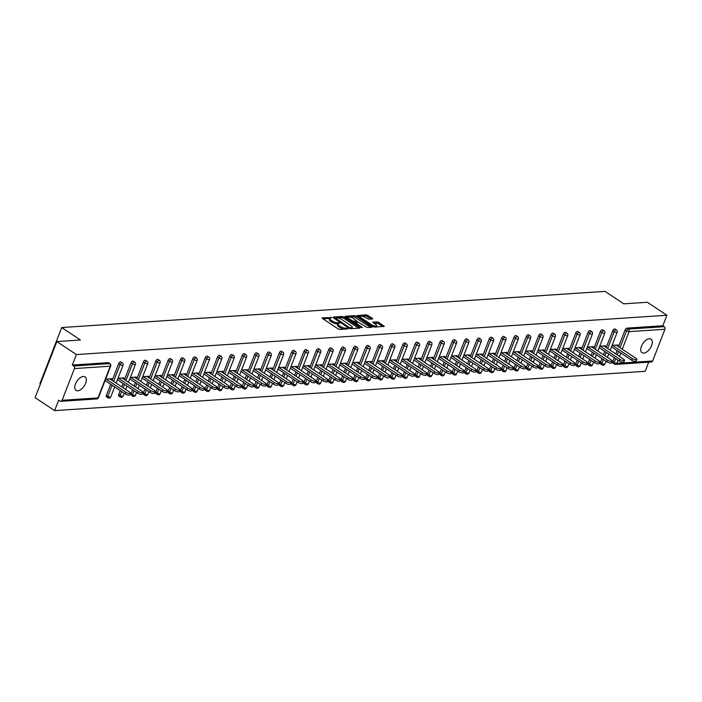 <?xml version="1.0" encoding="UTF-8"?>
<svg xmlns="http://www.w3.org/2000/svg" width="702" height="702" viewBox="0 0 702 702"><rect width="100%" height="100%" fill="white"/><g stroke="black" fill="none" stroke-linecap="round" stroke-linejoin="round"><path stroke-width="1.05" d="M331.695 317.611L322.279 317.787L322.376 318.427L338.136 328.905L339.794 329.44L348.052 328.887L345.753 328.141A3.984 1.281 21.2 0 1 340.47 326.448L339.154 325.57A3.984 1.281 21.2 0 1 337.925 323.964A3.984 1.281 21.2 0 1 338.838 323.543L339.838 323.025L337.609 322.727A3.984 1.281 21.2 0 1 332.318 321.025L331.011 320.156A3.984 1.281 21.2 0 1 329.773 318.55A3.984 1.281 21.2 0 1 330.695 318.129L331.695 317.611M649.306 338.768A8.126 4.361 123.6 0 0 642.084 344.884A8.126 4.361 123.6 0 0 642.023 352.711A8.126 4.361 123.6 0 0 643.734 353.115A8.126 4.361 123.6 0 0 650.956 346.999A8.126 4.361 123.6 0 0 651.017 339.18A8.126 4.361 123.6 0 0 649.306 338.768M83.336 376.447A8.126 4.361 123.6 0 0 76.114 382.564A8.126 4.361 123.6 0 0 76.053 390.391A8.126 4.361 123.6 0 0 77.764 390.795A8.126 4.361 123.6 0 0 84.986 384.678A8.126 4.361 123.6 0 0 85.047 376.851A8.126 4.361 123.6 0 0 83.336 376.447M372.639 318.954L372.534 318.322L366.462 314.847L357.002 315.593L373.148 326.579L374.807 327.106L384.266 326.36L378.536 322.306L376.886 321.779L372.674 322.174L375.702 324.438A3.334 1.071 21.2 0 1 376.737 325.781A3.334 1.071 21.2 0 1 374.728 326.018A3.334 1.071 21.2 0 1 371.551 324.71L361.17 317.813A3.334 1.071 21.2 0 1 360.144 316.47A3.334 1.071 21.2 0 1 362.144 316.225A3.334 1.071 21.2 0 1 365.33 317.532L368.708 319.217L372.639 318.954M62.127 400.307L97.99 397.92L110.302 366.181L74.43 368.576L62.127 400.307A1.904 1.483 -93.8 0 1 60.135 401.096L58.705 400.149L54.642 410.626L35.1 397.639L56.844 341.576L80.44 340.005L61.706 327.544L605.027 291.374L623.762 303.834L647.358 302.264L666.9 315.251L76.386 354.571L72.315 365.049L73.745 365.996L109.609 363.61L108.187 362.662L72.315 365.049M56.844 341.576L76.386 354.571M343.945 316.988L342.286 316.453L333.117 317.067L333.222 317.699L348.982 328.185L350.631 328.712L359.801 328.106L359.705 327.474L343.945 316.988L343.506 318.111L341.856 317.576L337.653 317.857M345.208 316.26L354.378 315.654L356.028 316.181L372.174 327.167L367.962 327.562L366.312 327.027L358.266 322.244L355.379 322.551L362.416 327.483L361.328 327.553L345.305 316.9L345.208 316.26L345.042 316.681M61.706 327.544L39.961 383.608L40.426 383.915M74.43 368.576A1.904 1.483 -93.8 0 0 73.745 365.996M666.9 315.251L662.837 325.737L664.259 326.684A1.904 1.483 86.2 0 1 664.943 329.256L652.641 360.986A1.904 1.483 86.2 0 1 651.43 362.004L615.557 364.391A1.904 1.483 86.2 0 1 614.776 364.171A1.904 1.018 -56.4 0 1 614.382 364.075A1.904 1.018 -56.4 0 1 614.241 362.565L615.751 358.687M648.701 362.179L645.156 371.314L54.642 410.626M111.206 379.835L111.644 378.711L105.642 379.106M613.355 363.224A1.904 1.018 -56.4 0 1 612.951 363.127A1.904 1.018 -56.4 0 1 612.82 361.618L614.32 357.739M615.794 353.94L617.111 350.552M618.585 346.753L625.122 329.887A1.904 1.018 -56.4 0 1 626.965 328.124L628.395 329.071L664.259 326.684M662.837 325.737L626.965 328.124M108.187 362.662A1.904 1.018 -56.4 0 1 108.591 362.758L110.012 363.706A1.904 1.018 -56.4 0 0 109.609 363.61A1.904 1.483 -93.8 0 1 110.302 366.181A1.904 0.614 21.2 0 0 110.732 365.979A1.904 1.904 0 0 0 110.012 363.706M612.776 330.712A1.904 1.018 -56.4 0 1 614.61 328.948A1.904 1.018 -56.4 0 1 615.013 329.045L616.444 329.993A1.904 1.018 -56.4 0 0 616.04 329.896A1.904 1.018 123.6 0 0 614.197 331.66L612.776 330.712L606.23 347.578M601 364.04A1.904 1.018 -56.4 0 1 600.596 363.943A1.904 1.018 -56.4 0 1 600.464 362.443L601.974 358.564M603.448 354.756L604.755 351.377M600.421 331.528A1.904 1.018 -56.4 0 1 602.263 329.773A1.904 1.018 -56.4 0 1 602.667 329.87L604.089 330.817A1.904 1.018 -56.4 0 0 603.685 330.721A1.904 1.018 123.6 0 0 601.851 332.485L600.421 331.528L593.883 348.394M588.653 364.864A1.904 1.018 -56.4 0 1 588.25 364.768A1.904 1.018 -56.4 0 1 588.118 363.259L589.619 359.38M591.093 355.581L592.409 352.202M588.074 332.353A1.904 1.018 -56.4 0 1 589.908 330.589A1.904 1.018 -56.4 0 1 590.312 330.686L591.742 331.642A1.904 1.018 -56.4 0 0 591.338 331.546A1.904 1.018 123.6 0 0 589.496 333.301L588.074 332.353L581.528 349.219M576.298 365.689A1.904 1.018 -56.4 0 1 575.894 365.593A1.904 1.018 -56.4 0 1 575.763 364.084L577.263 360.205M578.738 356.405L580.054 353.018M575.719 333.178A1.904 1.018 -56.4 0 1 577.562 331.414A1.904 1.018 -56.4 0 1 577.957 331.511L579.387 332.458A1.904 1.018 -56.4 0 0 578.983 332.362A1.904 1.018 123.6 0 0 577.149 334.126L575.719 333.178L569.173 350.044M563.943 366.514A1.904 1.018 -56.4 0 1 563.539 366.418A1.904 1.018 -56.4 0 1 563.408 364.908L564.917 361.03M566.391 357.23L567.699 353.843M563.364 333.994A1.904 1.018 -56.4 0 1 565.207 332.239A1.904 1.018 -56.4 0 1 565.61 332.336L567.032 333.283A1.904 1.018 -56.4 0 0 566.637 333.187A1.904 1.018 123.6 0 0 564.794 334.951L563.364 333.994L556.826 350.868M551.596 367.33A1.904 1.018 -56.4 0 1 551.193 367.234A1.904 1.018 -56.4 0 1 551.061 365.733L552.562 361.846M554.036 358.046L555.352 354.668M551.017 334.819A1.904 1.018 -56.4 0 1 552.851 333.064A1.904 1.018 -56.4 0 1 553.255 333.152L554.685 334.108A1.904 1.018 -56.4 0 0 554.282 334.012A1.904 1.018 123.6 0 0 552.439 335.767L551.017 334.819L544.471 351.684M539.241 368.155A1.904 1.018 -56.4 0 1 538.838 368.059A1.904 1.018 -56.4 0 1 538.706 366.549L540.215 362.671M541.69 358.871L542.997 355.484M538.662 335.644A1.904 1.018 -56.4 0 1 540.505 333.88A1.904 1.018 -56.4 0 1 540.909 333.976L542.33 334.924A1.904 1.018 -56.4 0 0 541.926 334.828A1.904 1.018 123.6 0 0 540.092 336.591L538.662 335.644L532.116 352.509M526.886 368.98A1.904 1.018 -56.4 0 1 526.491 368.883A1.904 1.018 -56.4 0 1 526.351 367.374L527.86 363.496M529.334 359.696L530.642 356.309M526.307 336.469A1.904 1.018 -56.4 0 1 528.15 334.705A1.904 1.018 -56.4 0 1 528.553 334.801L529.984 335.749A1.904 1.018 -56.4 0 0 529.58 335.653A1.904 1.018 123.6 0 0 527.737 337.416L526.307 336.469L519.77 353.334M514.54 369.796A1.904 1.018 -56.4 0 1 514.136 369.7A1.904 1.018 -56.4 0 1 514.004 368.199L515.505 364.32M516.979 360.512L518.295 357.134M513.961 337.285A1.904 1.018 -56.4 0 1 515.794 335.53A1.904 1.018 -56.4 0 1 516.198 335.626L517.628 336.574A1.904 1.018 -56.4 0 0 517.225 336.477A1.904 1.018 123.6 0 0 515.382 338.241L513.961 337.285L507.414 354.15M502.184 370.621A1.904 1.018 -56.4 0 1 501.781 370.524A1.904 1.018 -56.4 0 1 501.649 369.015L503.158 365.137M504.633 361.337L505.94 357.959M501.605 338.11A1.904 1.018 -56.4 0 1 503.448 336.346A1.904 1.018 -56.4 0 1 503.852 336.442L505.273 337.399A1.904 1.018 -56.4 0 0 504.87 337.302A1.904 1.018 123.6 0 0 503.036 339.057L501.605 338.11L495.068 354.975M489.838 371.446A1.904 1.018 -56.4 0 1 489.434 371.349A1.904 1.018 -56.4 0 1 489.303 369.84L490.803 365.961M492.277 362.162L493.594 358.775M489.259 338.934A1.904 1.018 -56.4 0 1 491.093 337.171A1.904 1.018 -56.4 0 1 491.497 337.267L492.927 338.215A1.904 1.018 -56.4 0 0 492.523 338.118A1.904 1.018 123.6 0 0 490.68 339.882L489.259 338.934L482.713 355.8M477.483 372.262A1.904 1.018 -56.4 0 1 477.079 372.174A1.904 1.018 -56.4 0 1 476.948 370.665L478.448 366.786M479.922 362.987L481.239 359.599M476.904 339.75A1.904 1.018 -56.4 0 1 478.746 337.995A1.904 1.018 -56.4 0 1 479.141 338.092L480.572 339.04A1.904 1.018 -56.4 0 0 480.168 338.943A1.904 1.018 123.6 0 0 478.334 340.707L476.904 339.75L470.358 356.625M465.128 373.087A1.904 1.018 -56.4 0 1 464.724 372.99A1.904 1.018 -56.4 0 1 464.592 371.49L466.102 367.602M467.576 363.803L468.883 360.424M464.548 340.575A1.904 1.018 -56.4 0 1 466.391 338.82A1.904 1.018 -56.4 0 1 466.795 338.908L468.216 339.865A1.904 1.018 -56.4 0 0 467.822 339.768A1.904 1.018 123.6 0 0 465.979 341.523L464.548 340.575L458.011 357.441M452.781 373.912A1.904 1.018 -56.4 0 1 452.378 373.815A1.904 1.018 -56.4 0 1 452.246 372.306L453.746 368.427M455.221 364.628L456.537 361.24M452.202 341.4A1.904 1.018 -56.4 0 1 454.036 339.636A1.904 1.018 -56.4 0 1 454.44 339.733L455.87 340.681A1.904 1.018 -56.4 0 0 455.466 340.584A1.904 1.018 123.6 0 0 453.624 342.348L452.202 341.4L445.656 358.266M440.426 374.736A1.904 1.018 -56.4 0 1 440.022 374.64A1.904 1.018 -56.4 0 1 439.891 373.131L441.4 369.252M442.874 365.452L444.182 362.065M439.847 342.225A1.904 1.018 -56.4 0 1 441.69 340.461A1.904 1.018 -56.4 0 1 442.093 340.558L443.515 341.505A1.904 1.018 -56.4 0 0 443.111 341.409A1.904 1.018 123.6 0 0 441.277 343.173L439.847 342.225L433.301 359.091M428.071 375.552A1.904 1.018 -56.4 0 1 427.676 375.456A1.904 1.018 -56.4 0 1 427.536 373.955L429.045 370.068M430.519 366.268L431.827 362.89M427.492 343.041A1.904 1.018 -56.4 0 1 429.334 341.286A1.904 1.018 -56.4 0 1 429.738 341.383L431.168 342.33A1.904 1.018 -56.4 0 0 430.765 342.234A1.904 1.018 123.6 0 0 428.922 343.998L427.492 343.041L420.954 359.907M415.724 376.377A1.904 1.018 -56.4 0 1 415.321 376.281A1.904 1.018 -56.4 0 1 415.189 374.771L416.69 370.893M418.164 367.093L419.48 363.715M415.145 343.866A1.904 1.018 -56.4 0 1 416.979 342.102A1.904 1.018 -56.4 0 1 417.383 342.199L418.813 343.146A1.904 1.018 -56.4 0 0 418.41 343.059A1.904 1.018 123.6 0 0 416.567 344.814L415.145 343.866L408.599 360.731M403.369 377.202A1.904 1.018 -56.4 0 1 402.966 377.106A1.904 1.018 -56.4 0 1 402.834 375.596L404.343 371.718M405.817 367.918L407.125 364.531M402.79 344.691A1.904 1.018 -56.4 0 1 404.633 342.927A1.904 1.018 -56.4 0 1 405.036 343.024L406.458 343.971A1.904 1.018 -56.4 0 0 406.054 343.875A1.904 1.018 123.6 0 0 404.22 345.638L402.79 344.691L396.253 361.556M391.023 378.018A1.904 1.018 -56.4 0 1 390.619 377.93A1.904 1.018 -56.4 0 1 390.487 376.421L391.988 372.543M393.462 368.743L394.778 365.356M390.435 345.507A1.904 1.018 -56.4 0 1 392.278 343.752A1.904 1.018 -56.4 0 1 392.681 343.848L394.112 344.796A1.904 1.018 -56.4 0 0 393.708 344.7A1.904 1.018 123.6 0 0 391.865 346.463L390.435 345.507L383.897 362.381M378.668 378.843A1.904 1.018 -56.4 0 1 378.264 378.747A1.904 1.018 -56.4 0 1 378.132 377.246L379.633 373.359M381.107 369.559L382.423 366.181M378.088 346.332A1.904 1.018 -56.4 0 1 379.931 344.568A1.904 1.018 -56.4 0 1 380.326 344.664L381.756 345.621A1.904 1.018 -56.4 0 0 381.353 345.524A1.904 1.018 123.6 0 0 379.519 347.279L378.088 346.332L371.542 363.197M366.312 379.668A1.904 1.018 -56.4 0 1 365.909 379.571A1.904 1.018 -56.4 0 1 365.777 378.062L367.286 374.184M368.761 370.384L370.068 366.997M365.733 347.157A1.904 1.018 -56.4 0 1 367.576 345.393A1.904 1.018 -56.4 0 1 367.98 345.489L369.401 346.437A1.904 1.018 -56.4 0 0 369.006 346.34A1.904 1.018 123.6 0 0 367.164 348.104L365.733 347.157L359.196 364.022M353.966 380.493A1.904 1.018 -56.4 0 1 353.562 380.396A1.904 1.018 -56.4 0 1 353.431 378.887L354.931 375.008M356.405 371.209L357.722 367.822M353.387 347.981A1.904 1.018 -56.4 0 1 355.221 346.218A1.904 1.018 -56.4 0 1 355.624 346.314L357.055 347.262A1.904 1.018 -56.4 0 0 356.651 347.165A1.904 1.018 123.6 0 0 354.808 348.929L353.387 347.981L346.841 364.847M341.611 381.309A1.904 1.018 -56.4 0 1 341.207 381.212A1.904 1.018 -56.4 0 1 341.075 379.712L342.585 375.824M344.059 372.025L345.366 368.647M341.032 348.797A1.904 1.018 -56.4 0 1 342.874 347.042A1.904 1.018 -56.4 0 1 343.278 347.139L344.7 348.087A1.904 1.018 -56.4 0 0 344.296 347.99A1.904 1.018 123.6 0 0 342.462 349.745L341.032 348.797L334.485 365.663M329.256 382.134A1.904 1.018 -56.4 0 1 328.861 382.037A1.904 1.018 -56.4 0 1 328.72 380.528L330.23 376.649M331.704 372.85L333.011 369.471M328.676 349.622A1.904 1.018 -56.4 0 1 330.519 347.859A1.904 1.018 -56.4 0 1 330.923 347.955L332.353 348.903A1.904 1.018 -56.4 0 0 331.949 348.815A1.904 1.018 123.6 0 0 330.107 350.57L328.676 349.622L322.139 366.488M316.909 382.959A1.904 1.018 -56.4 0 1 316.505 382.862A1.904 1.018 -56.4 0 1 316.374 381.353L317.874 377.474M319.349 373.675L320.665 370.287M316.33 350.447A1.904 1.018 -56.4 0 1 318.164 348.683A1.904 1.018 -56.4 0 1 318.568 348.78L319.998 349.728A1.904 1.018 -56.4 0 0 319.594 349.631A1.904 1.018 123.6 0 0 317.752 351.395L316.33 350.447L309.784 367.313M304.554 383.775A1.904 1.018 -56.4 0 1 304.15 383.687A1.904 1.018 -56.4 0 1 304.019 382.178L305.528 378.299M307.002 374.499L308.31 371.112M303.975 351.263A1.904 1.018 -56.4 0 1 305.818 349.508A1.904 1.018 -56.4 0 1 306.221 349.605L307.643 350.552A1.904 1.018 -56.4 0 0 307.239 350.456A1.904 1.018 123.6 0 0 305.405 352.22L303.975 351.263L297.437 368.138M292.207 384.599A1.904 1.018 -56.4 0 1 291.804 384.503A1.904 1.018 -56.4 0 1 291.672 383.002L293.173 379.115M294.647 375.316L295.963 371.937M291.62 352.088A1.904 1.018 -56.4 0 1 293.462 350.324A1.904 1.018 -56.4 0 1 293.866 350.421L295.296 351.377A1.904 1.018 -56.4 0 0 294.893 351.281A1.904 1.018 123.6 0 0 293.05 353.036L291.62 352.088L285.082 368.954M279.852 385.424A1.904 1.018 -56.4 0 1 279.449 385.328A1.904 1.018 -56.4 0 1 279.317 383.818L280.818 379.94M282.292 376.14L283.608 372.753M279.273 352.913A1.904 1.018 -56.4 0 1 281.116 351.149A1.904 1.018 -56.4 0 1 281.511 351.246L282.941 352.193A1.904 1.018 -56.4 0 0 282.537 352.097A1.904 1.018 123.6 0 0 280.703 353.861L279.273 352.913L272.727 369.778M267.497 386.249A1.904 1.018 -56.4 0 1 267.093 386.153A1.904 1.018 -56.4 0 1 266.962 384.643L268.471 380.765M269.945 376.965L271.253 373.578M266.918 353.738A1.904 1.018 -56.4 0 1 268.761 351.974A1.904 1.018 -56.4 0 1 269.164 352.071L270.586 353.018A1.904 1.018 -56.4 0 0 270.191 352.922A1.904 1.018 123.6 0 0 268.348 354.685L266.918 353.738L260.381 370.603M255.151 387.065A1.904 1.018 -56.4 0 1 254.747 386.969A1.904 1.018 -56.4 0 1 254.615 385.468L256.116 381.581M257.59 377.781L258.906 374.403M254.572 354.554A1.904 1.018 -56.4 0 1 256.405 352.799A1.904 1.018 -56.4 0 1 256.809 352.895L258.239 353.843A1.904 1.018 -56.4 0 0 257.836 353.747A1.904 1.018 123.6 0 0 255.993 355.502L254.572 354.554L248.025 371.419M242.795 387.89A1.904 1.018 -56.4 0 1 242.392 387.794A1.904 1.018 -56.4 0 1 242.26 386.284L243.769 382.406M245.244 378.606L246.551 375.219M242.216 355.379A1.904 1.018 -56.4 0 1 244.059 353.615A1.904 1.018 -56.4 0 1 244.463 353.711L245.884 354.659A1.904 1.018 -56.4 0 0 245.481 354.571A1.904 1.018 123.6 0 0 243.647 356.326L242.216 355.379L235.67 372.244M230.44 388.715A1.904 1.018 -56.4 0 1 230.045 388.618A1.904 1.018 -56.4 0 1 229.905 387.109L231.414 383.231M232.888 379.431L234.196 376.044M229.861 356.204A1.904 1.018 -56.4 0 1 231.704 354.44A1.904 1.018 -56.4 0 1 232.108 354.536L233.538 355.484A1.904 1.018 -56.4 0 0 233.134 355.387A1.904 1.018 123.6 0 0 231.291 357.151L229.861 356.204L223.324 373.069M218.094 389.531A1.904 1.018 -56.4 0 1 217.69 389.435A1.904 1.018 -56.4 0 1 217.559 387.934L219.059 384.055M220.533 380.256L221.85 376.869M217.515 357.02A1.904 1.018 -56.4 0 1 219.349 355.265A1.904 1.018 -56.4 0 1 219.752 355.361L221.183 356.309A1.904 1.018 -56.4 0 0 220.779 356.212A1.904 1.018 123.6 0 0 218.936 357.976L217.515 357.02L210.969 373.894M205.739 390.356A1.904 1.018 -56.4 0 1 205.335 390.259A1.904 1.018 -56.4 0 1 205.203 388.759L206.713 384.871M208.187 381.072L209.494 377.694M205.16 357.844A1.904 1.018 -56.4 0 1 207.002 356.081A1.904 1.018 -56.4 0 1 207.406 356.177L208.827 357.134A1.904 1.018 -56.4 0 0 208.424 357.037A1.904 1.018 123.6 0 0 206.59 358.792L205.16 357.844L198.622 374.71M193.392 391.181A1.904 1.018 -56.4 0 1 192.989 391.084A1.904 1.018 -56.4 0 1 192.857 389.575L194.357 385.696M195.832 381.897L197.148 378.51M192.804 358.669A1.904 1.018 -56.4 0 1 194.647 356.906A1.904 1.018 -56.4 0 1 195.051 357.002L196.481 357.95A1.904 1.018 -56.4 0 0 196.077 357.853A1.904 1.018 123.6 0 0 194.235 359.617L192.804 358.669L186.267 375.535M181.037 392.006A1.904 1.018 -56.4 0 1 180.633 391.909A1.904 1.018 -56.4 0 1 180.502 390.4L182.002 386.521M183.476 382.722L184.793 379.334M180.458 359.494A1.904 1.018 -56.4 0 1 182.301 357.73A1.904 1.018 -56.4 0 1 182.695 357.827L184.126 358.775A1.904 1.018 -56.4 0 0 183.722 358.678A1.904 1.018 123.6 0 0 181.888 360.442L180.458 359.494L173.912 376.36M168.682 392.822A1.904 1.018 -56.4 0 1 168.278 392.725A1.904 1.018 -56.4 0 1 168.147 391.225L169.656 387.337M171.13 383.538L172.438 380.159M168.103 360.31A1.904 1.018 -56.4 0 1 169.945 358.555A1.904 1.018 -56.4 0 1 170.349 358.652L171.771 359.599A1.904 1.018 -56.4 0 0 171.376 359.503A1.904 1.018 123.6 0 0 169.533 361.258L168.103 360.31L161.565 377.176M156.335 393.647A1.904 1.018 -56.4 0 1 155.932 393.55A1.904 1.018 -56.4 0 1 155.8 392.041L157.301 388.162M158.775 384.363L160.091 380.975M155.756 361.135A1.904 1.018 -56.4 0 1 157.59 359.371A1.904 1.018 -56.4 0 1 157.994 359.468L159.424 360.416A1.904 1.018 -56.4 0 0 159.021 360.319A1.904 1.018 123.6 0 0 157.178 362.083L155.756 361.135L149.21 378.001M143.98 394.471A1.904 1.018 -56.4 0 1 143.577 394.375A1.904 1.018 -56.4 0 1 143.445 392.866L144.954 388.987M146.428 385.187L147.736 381.8M143.401 361.96A1.904 1.018 -56.4 0 1 145.244 360.196A1.904 1.018 -56.4 0 1 145.647 360.293L147.069 361.24A1.904 1.018 -56.4 0 0 146.665 361.144A1.904 1.018 123.6 0 0 144.831 362.908L143.401 361.96L136.855 378.826M131.625 395.287A1.904 1.018 -56.4 0 1 131.23 395.191A1.904 1.018 -56.4 0 1 131.09 393.69L132.599 389.812M134.073 386.012L135.381 382.625M131.046 362.776A1.904 1.018 -56.4 0 1 132.889 361.021A1.904 1.018 -56.4 0 1 133.292 361.118L134.723 362.065A1.904 1.018 -56.4 0 0 134.319 361.969A1.904 1.018 123.6 0 0 132.476 363.733L131.046 362.776L124.508 379.65M119.279 396.112A1.904 1.018 -56.4 0 1 118.875 396.016A1.904 1.018 -56.4 0 1 118.743 394.506L120.244 390.628M121.718 386.828L123.034 383.45M118.699 363.601A1.904 1.018 -56.4 0 1 120.533 361.837A1.904 1.018 -56.4 0 1 120.937 361.934L122.367 362.89A1.904 1.018 -56.4 0 0 121.964 362.794A1.904 1.018 123.6 0 0 120.121 364.549L118.699 363.601L112.153 380.466M106.923 396.937A1.904 1.018 -56.4 0 1 106.52 396.841A1.904 1.018 -56.4 0 1 106.388 395.331L110.679 384.266M123.561 379.01L123.991 377.887L117.997 378.281M135.907 378.194L136.346 377.062L130.353 377.465M148.262 377.369L148.701 376.237L142.699 376.641M160.609 376.544L161.048 375.421L155.054 375.816M172.964 375.728L173.403 374.596L167.401 375M185.319 374.903L185.758 373.771L179.756 374.175M197.666 374.078L198.104 372.955L192.111 373.35M210.021 373.262L210.46 372.13L204.457 372.525M222.376 372.437L222.806 371.305L216.813 371.709M234.722 371.612L235.161 370.489L229.168 370.884M247.078 370.788L247.516 369.664L241.514 370.059M259.424 369.972L259.863 368.84L253.87 369.243M271.779 369.147L272.218 368.015L266.216 368.418M284.135 368.322L284.573 367.199L278.571 367.594M296.481 367.506L296.92 366.374L290.926 366.769M308.836 366.681L309.275 365.549L303.273 365.953M321.191 365.856L321.621 364.733L315.628 365.128M333.538 365.031L333.976 363.908L327.983 364.303M345.893 364.215L346.332 363.083L340.33 363.487M358.239 363.39L358.678 362.258L352.685 362.662M370.595 362.565L371.033 361.442L365.031 361.837M382.95 361.749L383.389 360.617L377.386 361.012M395.296 360.925L395.735 359.793L389.742 360.196M407.651 360.1L408.09 358.976L402.088 359.371M420.007 359.275L420.437 358.152L414.443 358.546M432.353 358.459L432.792 357.327L426.798 357.73M444.708 357.634L445.147 356.502L439.145 356.906M457.055 356.809L457.493 355.686L451.5 356.081M469.41 355.993L469.849 354.861L463.846 355.256M481.765 355.168L482.204 354.036L476.202 354.44M494.111 354.343L494.55 353.22L488.557 353.615M506.467 353.518L506.905 352.395L500.903 352.79M518.822 352.702L519.252 351.57L513.259 351.974M531.168 351.877L531.607 350.746L525.614 351.149M543.523 351.053L543.962 349.929L537.96 350.324M555.87 350.237L556.309 349.105L550.315 349.508M568.225 349.412L568.664 348.28L562.671 348.683M580.58 348.587L581.019 347.464L575.017 347.859M592.927 347.762L593.365 346.639L587.372 347.034M605.282 346.946L605.721 345.814L599.719 346.218M617.637 346.121L618.067 344.989L612.074 345.393M329.773 318.55L329.343 319.664A3.984 1.281 21.2 0 0 330.572 321.279L331.011 320.156M338.048 323.789L337.179 323.85A3.984 1.281 21.2 0 1 331.888 322.148L330.572 321.279M337.925 323.964L337.486 325.087A3.984 1.281 21.2 0 0 338.715 326.693L339.154 325.57M343.998 329.159A3.984 1.281 21.2 0 1 340.031 327.562L338.715 326.693M329.896 318.375L322.99 318.831M358.652 328.185L343.506 318.111M334.951 318.041L333.836 318.111M335.196 317.822L349.105 327.474L351.386 327.764A3.984 1.281 21.2 0 0 352.307 327.343A3.984 1.281 21.2 0 0 351.07 325.737L341.62 319.445A3.984 1.281 21.2 0 0 336.328 317.752L335.196 317.822M351.746 328.641A3.984 1.281 21.2 0 0 351.869 328.466L352.307 327.343M345.919 317.304L348.201 317.155M349.973 317.041L353.94 316.769L354.378 315.654M370.744 327.378L353.94 316.769M353.29 318.366A3.334 1.071 21.2 0 0 350.105 317.058A3.334 1.071 21.2 0 0 348.095 317.304A3.334 1.071 21.2 0 0 349.131 318.647L352.781 321.077L357.037 321.437L353.29 318.366M348.095 317.304L347.665 318.418A3.334 1.071 21.2 0 0 347.648 318.462M355.344 322.639L354.062 322.727M360.144 316.47L359.705 317.585A3.334 1.071 21.2 0 0 359.696 317.629M376.228 327.009A3.334 1.071 21.2 0 0 376.298 326.904L376.737 325.781M382.827 326.57L378.097 323.429L373.675 323.087M371.481 319.033L366.023 315.97L362.135 316.225M360.205 316.356L358.002 316.505M125.21 393.936L125.869 392.251A2.922 0.939 21.2 0 0 128.659 393.392A2.922 0.939 21.2 0 0 130.414 393.19L129.756 394.866A2.922 0.939 -158.8 0 1 128.001 395.077A2.922 0.939 -158.8 0 1 125.21 393.936L105.089 380.545M130.414 393.19A2.922 0.939 21.2 0 0 129.51 392.006L109.705 378.834M125.869 392.251L106.063 379.08M137.566 393.111L138.215 391.426A2.922 0.939 21.2 0 0 141.005 392.576A2.922 0.939 21.2 0 0 142.76 392.365L142.111 394.05A2.922 0.939 -158.8 0 1 140.356 394.252A2.922 0.939 -158.8 0 1 137.566 393.111L117.436 379.729M142.76 392.365A2.922 0.939 21.2 0 0 141.857 391.19L122.051 378.018M138.215 391.426L118.41 378.255M149.921 392.286L150.57 390.61A2.922 0.939 21.2 0 0 153.361 391.751A2.922 0.939 21.2 0 0 155.116 391.54L154.458 393.225A2.922 0.939 -158.8 0 1 152.703 393.436A2.922 0.939 -158.8 0 1 149.921 392.286L129.791 378.904M155.116 391.54A2.922 0.939 21.2 0 0 154.212 390.365L134.407 377.193M150.57 390.61L130.765 377.439M162.267 391.47L162.925 389.785A2.922 0.939 21.2 0 0 165.707 390.926A2.922 0.939 21.2 0 0 167.462 390.724L166.813 392.4A2.922 0.939 -158.8 0 1 165.058 392.611A2.922 0.939 -158.8 0 1 162.267 391.47L142.146 378.08M167.462 390.724A2.922 0.939 21.2 0 0 166.567 389.54L146.762 376.369M162.925 389.785L143.111 376.614M174.623 390.645L175.272 388.961A2.922 0.939 21.2 0 0 178.062 390.11A2.922 0.939 21.2 0 0 179.817 389.9L179.168 391.576A2.922 0.939 -158.8 0 1 177.413 391.786A2.922 0.939 -158.8 0 1 174.623 390.645L154.493 377.255M179.817 389.9A2.922 0.939 21.2 0 0 178.913 388.724L159.108 375.552M175.272 388.961L155.467 375.789M186.978 389.821L187.627 388.145A2.922 0.939 21.2 0 0 190.417 389.285A2.922 0.939 21.2 0 0 192.172 389.075L191.514 390.76A2.922 0.939 -158.8 0 1 189.759 390.961A2.922 0.939 -158.8 0 1 186.978 389.821L166.848 376.439M192.172 389.075A2.922 0.939 21.2 0 0 191.269 387.899L171.463 374.728M187.627 388.145L167.822 374.965M199.324 389.005L199.973 387.32A2.922 0.939 21.2 0 0 202.764 388.46A2.922 0.939 21.2 0 0 204.519 388.25L203.87 389.935A2.922 0.939 -158.8 0 1 202.115 390.145A2.922 0.939 -158.8 0 1 199.324 389.005L179.194 375.614M204.519 388.25A2.922 0.939 21.2 0 0 203.624 387.074L183.81 373.903M199.973 387.32L180.168 374.148M211.679 388.18L212.329 386.495A2.922 0.939 21.2 0 0 215.119 387.636A2.922 0.939 21.2 0 0 216.874 387.434L216.225 389.11A2.922 0.939 -158.8 0 1 214.47 389.32A2.922 0.939 -158.8 0 1 211.679 388.18L191.549 374.789M216.874 387.434A2.922 0.939 21.2 0 0 215.97 386.249L196.165 373.078M212.329 386.495L192.523 373.324M224.026 387.355L224.684 385.67A2.922 0.939 21.2 0 0 227.474 386.82A2.922 0.939 21.2 0 0 229.229 386.609L228.571 388.294A2.922 0.939 -158.8 0 1 226.816 388.496A2.922 0.939 -158.8 0 1 224.026 387.355L203.905 373.973M229.229 386.609A2.922 0.939 21.2 0 0 228.325 385.433L208.52 372.262M224.684 385.67L204.879 372.499M236.381 386.53L237.03 384.854A2.922 0.939 21.2 0 0 239.821 385.995A2.922 0.939 21.2 0 0 241.576 385.784L240.926 387.469A2.922 0.939 -158.8 0 1 239.171 387.679A2.922 0.939 -158.8 0 1 236.381 386.53L216.251 373.148M241.576 385.784A2.922 0.939 21.2 0 0 240.672 384.608L220.867 371.437M237.03 384.854L217.225 371.683M248.736 385.714L249.385 384.029A2.922 0.939 21.2 0 0 252.176 385.17A2.922 0.939 21.2 0 0 253.931 384.968L253.273 386.644A2.922 0.939 -158.8 0 1 251.518 386.855A2.922 0.939 -158.8 0 1 248.736 385.714L228.606 372.323M253.931 384.968A2.922 0.939 21.2 0 0 253.027 383.783L233.222 370.612M249.385 384.029L229.58 370.858M261.083 384.889L261.741 383.204A2.922 0.939 21.2 0 0 264.522 384.354A2.922 0.939 21.2 0 0 266.277 384.143L265.628 385.819A2.922 0.939 -158.8 0 1 263.873 386.03A2.922 0.939 -158.8 0 1 261.083 384.889L240.962 371.498M266.277 384.143A2.922 0.939 21.2 0 0 265.382 382.967L245.577 369.796M261.741 383.204L241.927 370.033M273.438 384.064L274.087 382.388A2.922 0.939 21.2 0 0 276.878 383.529A2.922 0.939 21.2 0 0 278.633 383.318L277.983 385.003A2.922 0.939 -158.8 0 1 276.228 385.205A2.922 0.939 -158.8 0 1 273.438 384.064L253.308 370.682M278.633 383.318A2.922 0.939 21.2 0 0 277.729 382.142L257.924 368.971M274.087 382.388L254.282 369.208M285.793 383.248L286.442 381.563A2.922 0.939 21.2 0 0 289.233 382.704A2.922 0.939 21.2 0 0 290.988 382.493L290.33 384.178A2.922 0.939 -158.8 0 1 288.575 384.389A2.922 0.939 -158.8 0 1 285.793 383.248L265.663 369.857M290.988 382.493A2.922 0.939 21.2 0 0 290.084 381.318L270.279 368.146M286.442 381.563L266.637 368.392M298.139 382.423L298.789 380.738A2.922 0.939 21.2 0 0 301.579 381.879A2.922 0.939 21.2 0 0 303.334 381.677L302.685 383.353A2.922 0.939 -158.8 0 1 300.93 383.564A2.922 0.939 -158.8 0 1 298.139 382.423L278.01 369.033M303.334 381.677A2.922 0.939 21.2 0 0 302.439 380.502L282.625 367.322M298.789 380.738L278.984 367.567M310.495 381.598L311.144 379.914A2.922 0.939 21.2 0 0 313.934 381.063A2.922 0.939 21.2 0 0 315.689 380.853L315.04 382.537A2.922 0.939 -158.8 0 1 313.285 382.739A2.922 0.939 -158.8 0 1 310.495 381.598L290.365 368.217M315.689 380.853A2.922 0.939 21.2 0 0 314.786 379.677L294.98 366.505M311.144 379.914L291.339 366.742M322.841 380.774L323.499 379.098A2.922 0.939 21.2 0 0 326.29 380.238A2.922 0.939 21.2 0 0 328.045 380.028L327.386 381.712A2.922 0.939 -158.8 0 1 325.631 381.923A2.922 0.939 -158.8 0 1 322.841 380.774L302.72 367.392M328.045 380.028A2.922 0.939 21.2 0 0 327.141 378.852L307.336 365.681M323.499 379.098L303.694 365.926M335.196 379.957L335.846 378.273A2.922 0.939 21.2 0 0 338.636 379.413A2.922 0.939 21.2 0 0 340.391 379.212L339.742 380.888A2.922 0.939 -158.8 0 1 337.987 381.098A2.922 0.939 -158.8 0 1 335.196 379.957L315.066 366.567M340.391 379.212A2.922 0.939 21.2 0 0 339.487 378.027L319.682 364.856M335.846 378.273L316.04 365.101M347.551 379.133L348.201 377.448A2.922 0.939 21.2 0 0 350.991 378.597A2.922 0.939 21.2 0 0 352.746 378.387L352.088 380.063A2.922 0.939 -158.8 0 1 350.333 380.273A2.922 0.939 -158.8 0 1 347.551 379.133L327.422 365.742M352.746 378.387A2.922 0.939 21.2 0 0 351.842 377.211L332.037 364.04M348.201 377.448L328.396 364.277M359.898 378.308L360.556 376.632A2.922 0.939 21.2 0 0 363.338 377.773A2.922 0.939 21.2 0 0 365.093 377.562L364.443 379.247A2.922 0.939 -158.8 0 1 362.688 379.457A2.922 0.939 -158.8 0 1 359.898 378.308L339.777 364.926M365.093 377.562A2.922 0.939 21.2 0 0 364.198 376.386L344.392 363.215M360.556 376.632L340.742 363.452M372.253 377.492L372.902 375.807A2.922 0.939 21.2 0 0 375.693 376.948A2.922 0.939 21.2 0 0 377.448 376.737L376.798 378.422A2.922 0.939 -158.8 0 1 375.043 378.632A2.922 0.939 -158.8 0 1 372.253 377.492L352.123 364.101M377.448 376.737A2.922 0.939 21.2 0 0 376.544 375.561L356.739 362.39M372.902 375.807L353.097 362.636M384.608 376.667L385.258 374.982A2.922 0.939 21.2 0 0 388.048 376.123A2.922 0.939 21.2 0 0 389.803 375.921L389.145 377.597A2.922 0.939 -158.8 0 1 387.39 377.808A2.922 0.939 -158.8 0 1 384.608 376.667L364.478 363.276M389.803 375.921A2.922 0.939 21.2 0 0 388.899 374.745L369.094 361.565M385.258 374.982L365.452 361.811M396.955 375.842L397.604 374.157A2.922 0.939 21.2 0 0 400.394 375.307A2.922 0.939 21.2 0 0 402.149 375.096L401.5 376.781A2.922 0.939 -158.8 0 1 399.745 376.983A2.922 0.939 -158.8 0 1 396.955 375.842L376.825 362.46M402.149 375.096A2.922 0.939 21.2 0 0 401.254 373.92L381.44 360.749M397.604 374.157L377.799 360.986M409.31 375.017L409.959 373.341A2.922 0.939 21.2 0 0 412.75 374.482A2.922 0.939 21.2 0 0 414.505 374.271L413.855 375.956A2.922 0.939 -158.8 0 1 412.1 376.167A2.922 0.939 -158.8 0 1 409.31 375.017L389.18 361.635M414.505 374.271A2.922 0.939 21.2 0 0 413.601 373.095L393.796 359.924M409.959 373.341L390.154 360.17M421.656 374.201L422.314 372.516A2.922 0.939 21.2 0 0 425.105 373.657A2.922 0.939 21.2 0 0 426.86 373.455L426.202 375.131A2.922 0.939 -158.8 0 1 424.447 375.342A2.922 0.939 -158.8 0 1 421.656 374.201L401.535 360.81M426.86 373.455A2.922 0.939 21.2 0 0 425.956 372.271L406.151 359.099M422.314 372.516L402.509 359.345M434.012 373.376L434.661 371.691A2.922 0.939 21.2 0 0 437.451 372.841A2.922 0.939 21.2 0 0 439.206 372.63L438.557 374.315A2.922 0.939 -158.8 0 1 436.802 374.517A2.922 0.939 -158.8 0 1 434.012 373.376L413.882 359.994M439.206 372.63A2.922 0.939 21.2 0 0 438.302 371.455L418.497 358.283M434.661 371.691L414.856 358.52M446.367 372.551L447.016 370.875A2.922 0.939 21.2 0 0 449.806 372.016A2.922 0.939 21.2 0 0 451.561 371.806L450.903 373.49A2.922 0.939 -158.8 0 1 449.148 373.701A2.922 0.939 -158.8 0 1 446.367 372.551L426.237 359.17M451.561 371.806A2.922 0.939 21.2 0 0 450.658 370.63L430.852 357.458M447.016 370.875L427.211 357.695M458.713 371.735L459.371 370.051A2.922 0.939 21.2 0 0 462.153 371.191A2.922 0.939 21.2 0 0 463.908 370.981L463.259 372.665A2.922 0.939 -158.8 0 1 461.504 372.876A2.922 0.939 -158.8 0 1 458.713 371.735L438.592 358.345M463.908 370.981A2.922 0.939 21.2 0 0 463.013 369.805L443.208 356.634M459.371 370.051L439.566 356.879M471.068 370.91L471.718 369.226A2.922 0.939 21.2 0 0 474.508 370.366A2.922 0.939 21.2 0 0 476.263 370.165L475.614 371.841A2.922 0.939 -158.8 0 1 473.859 372.051A2.922 0.939 -158.8 0 1 471.068 370.91L450.938 357.52M476.263 370.165A2.922 0.939 21.2 0 0 475.359 368.989L455.554 355.809M471.718 369.226L451.912 356.054M483.424 370.086L484.073 368.401A2.922 0.939 21.2 0 0 486.863 369.55A2.922 0.939 21.2 0 0 488.618 369.34L487.96 371.025A2.922 0.939 -158.8 0 1 486.205 371.226A2.922 0.939 -158.8 0 1 483.424 370.086L463.294 356.704M488.618 369.34A2.922 0.939 21.2 0 0 487.714 368.164L467.909 354.993M484.073 368.401L464.268 355.23M495.77 369.261L496.419 367.585A2.922 0.939 21.2 0 0 499.21 368.725A2.922 0.939 21.2 0 0 500.965 368.515L500.315 370.2A2.922 0.939 -158.8 0 1 498.56 370.41A2.922 0.939 -158.8 0 1 495.77 369.261L475.64 355.879M500.965 368.515A2.922 0.939 21.2 0 0 500.07 367.339L480.256 354.168M496.419 367.585L476.614 354.413M508.125 368.445L508.774 366.76A2.922 0.939 21.2 0 0 511.565 367.901A2.922 0.939 21.2 0 0 513.32 367.699L512.671 369.375A2.922 0.939 -158.8 0 1 510.916 369.585A2.922 0.939 -158.8 0 1 508.125 368.445L487.995 355.054M513.32 367.699A2.922 0.939 21.2 0 0 512.416 366.514L492.611 353.343M508.774 366.76L488.969 353.589M520.472 367.62L521.13 365.935A2.922 0.939 21.2 0 0 523.92 367.085A2.922 0.939 21.2 0 0 525.675 366.874L525.017 368.559A2.922 0.939 -158.8 0 1 523.262 368.761A2.922 0.939 -158.8 0 1 520.472 367.62L500.351 354.238M525.675 366.874A2.922 0.939 21.2 0 0 524.771 365.698L504.966 352.527M521.13 365.935L501.325 352.764M532.827 366.795L533.476 365.119A2.922 0.939 21.2 0 0 536.267 366.26A2.922 0.939 21.2 0 0 538.022 366.049L537.372 367.734A2.922 0.939 -158.8 0 1 535.617 367.945A2.922 0.939 -158.8 0 1 532.827 366.795L512.697 353.413M538.022 366.049A2.922 0.939 21.2 0 0 537.118 364.873L517.313 351.702M533.476 365.119L513.671 351.939M545.182 365.979L545.831 364.294A2.922 0.939 21.2 0 0 548.622 365.435A2.922 0.939 21.2 0 0 550.377 365.224L549.719 366.909A2.922 0.939 -158.8 0 1 547.964 367.12A2.922 0.939 -158.8 0 1 545.182 365.979L525.052 352.588M550.377 365.224A2.922 0.939 21.2 0 0 549.473 364.048L529.668 350.877M545.831 364.294L526.026 351.123M557.528 365.154L558.187 363.469A2.922 0.939 21.2 0 0 560.968 364.61A2.922 0.939 21.2 0 0 562.723 364.408L562.074 366.084A2.922 0.939 -158.8 0 1 560.319 366.295A2.922 0.939 -158.8 0 1 557.528 365.154L537.407 351.763M562.723 364.408A2.922 0.939 21.2 0 0 561.828 363.232L542.023 350.052M558.187 363.469L538.381 350.298M569.884 364.329L570.533 362.644A2.922 0.939 21.2 0 0 573.323 363.794A2.922 0.939 21.2 0 0 575.078 363.583L574.429 365.268A2.922 0.939 -158.8 0 1 572.674 365.47A2.922 0.939 -158.8 0 1 569.884 364.329L549.754 350.947M575.078 363.583A2.922 0.939 21.2 0 0 574.175 362.407L554.369 349.236M570.533 362.644L550.728 349.473M582.239 363.504L582.888 361.828A2.922 0.939 21.2 0 0 585.679 362.969A2.922 0.939 21.2 0 0 587.434 362.758L586.775 364.443A2.922 0.939 -158.8 0 1 585.02 364.654A2.922 0.939 -158.8 0 1 582.239 363.504L562.109 350.123M587.434 362.758A2.922 0.939 21.2 0 0 586.53 361.583L566.725 348.411M582.888 361.828L563.083 348.657M594.585 362.688L595.235 361.003A2.922 0.939 21.2 0 0 598.025 362.144A2.922 0.939 21.2 0 0 599.78 361.942L599.131 363.618A2.922 0.939 -158.8 0 1 597.376 363.829A2.922 0.939 -158.8 0 1 594.585 362.688L574.455 349.298M599.78 361.942A2.922 0.939 21.2 0 0 598.885 360.758L579.071 347.587M595.235 361.003L575.429 347.832M606.94 361.863L607.59 360.179A2.922 0.939 21.2 0 0 610.38 361.328A2.922 0.939 21.2 0 0 612.135 361.118L611.486 362.802A2.922 0.939 -158.8 0 1 609.731 363.004A2.922 0.939 -158.8 0 1 606.94 361.863L586.811 348.482M612.135 361.118A2.922 0.939 21.2 0 0 611.231 359.942L591.426 346.77M607.59 360.179L587.785 347.007M619.287 361.039L619.945 359.363A2.922 0.939 21.2 0 0 622.735 360.503A2.922 0.939 21.2 0 0 624.49 360.293L623.832 361.978A2.922 0.939 -158.8 0 1 622.077 362.188A2.922 0.939 -158.8 0 1 619.287 361.039L599.166 347.657M624.49 360.293A2.922 0.939 21.2 0 0 623.587 359.117L603.781 345.946M619.945 359.363L600.14 346.191M631.642 360.223L632.291 358.538A2.922 0.939 21.2 0 0 635.082 359.678A2.922 0.939 21.2 0 0 636.837 359.468L636.188 361.153A2.922 0.939 -158.8 0 1 634.433 361.363A2.922 0.939 -158.8 0 1 631.642 360.223L611.512 346.832M636.837 359.468A2.922 0.939 21.2 0 0 635.933 358.292L616.128 345.121M632.291 358.538L612.486 345.366M330.151 318.225L330.537 317.243M346.463 328.992L346.823 328.071M338.294 323.648L338.68 322.657M60.907 401.316L96.779 398.929A1.904 1.483 -93.8 0 0 97.99 397.92A1.904 0.614 21.2 0 0 98.429 397.718L110.732 365.979M664.943 329.256L629.08 331.651L622.27 349.201M620.796 353.001L619.48 356.388M618.006 360.187L616.768 363.382L652.641 360.986M612.82 361.618L614.241 362.565A1.904 0.614 -158.8 0 0 616.768 363.382A1.904 1.483 86.2 0 1 615.557 364.391A1.904 1.904 0 0 1 614.382 364.075L612.951 363.127M620.015 347.701L626.553 330.835A1.904 1.018 123.6 0 1 628.395 329.071A1.904 1.483 86.2 0 1 629.08 331.651A1.904 0.614 -158.8 0 1 626.553 330.835L625.122 329.887M106.388 395.331L107.818 396.279L112.109 385.222M113.584 381.414L120.121 364.549A1.904 0.614 -158.8 0 0 122.648 365.365A1.904 0.614 21.2 0 0 123.087 365.163A1.904 1.904 0 0 0 122.367 362.89M110.784 396.893A1.904 0.614 21.2 0 1 110.346 397.095A1.904 0.614 -158.8 0 1 107.818 396.279A1.904 1.018 -56.4 0 0 107.95 397.788A1.904 1.904 0 0 0 110.784 396.893L114.654 386.907M108.354 397.885A1.904 1.018 -56.4 0 1 107.95 397.788L106.52 396.841M118.743 394.506L120.165 395.463L121.674 391.576M123.148 387.776L124.465 384.398M125.93 380.598L132.476 363.733A1.904 0.614 -158.8 0 0 135.003 364.54A1.904 0.614 21.2 0 0 135.442 364.338A1.904 1.904 0 0 0 134.723 362.065M131.09 393.69L132.52 394.638L134.029 390.76M135.504 386.96L136.811 383.573M138.285 379.773L144.831 362.908A1.904 0.614 -158.8 0 0 147.359 363.715A1.904 0.614 21.2 0 0 147.789 363.513A1.904 1.904 0 0 0 147.069 361.24M143.445 392.866L144.875 393.813L146.376 389.935M147.85 386.135L149.166 382.748M150.64 378.948L157.178 362.083A1.904 0.614 -158.8 0 0 159.705 362.899A1.904 0.614 21.2 0 0 160.144 362.697A1.904 1.904 0 0 0 159.424 360.416M155.8 392.041L157.222 392.997L158.731 389.11M160.205 385.31L161.513 381.932M162.987 378.132L169.533 361.258A1.904 0.614 -158.8 0 0 172.06 362.074A1.904 0.614 21.2 0 0 172.499 361.872A1.904 1.904 0 0 0 171.771 359.599M168.147 391.225L169.577 392.172L171.077 388.294M172.552 384.494L173.868 381.107M175.342 377.307L181.888 360.442A1.904 0.614 -158.8 0 0 184.407 361.249A1.904 0.614 21.2 0 0 184.845 361.047A1.904 1.904 0 0 0 184.126 358.775M180.502 390.4L181.932 391.347L183.433 387.469M184.907 383.669L186.223 380.282M187.697 376.483L194.235 359.617A1.904 0.614 -158.8 0 0 196.762 360.424A1.904 0.614 21.2 0 0 197.201 360.231A1.904 1.904 0 0 0 196.481 357.95M192.857 389.575L194.278 390.523L195.788 386.644M197.262 382.844L198.569 379.466M200.044 375.658L206.59 358.792A1.904 0.614 -158.8 0 0 209.117 359.608A1.904 0.614 21.2 0 0 209.547 359.406A1.904 1.904 0 0 0 208.827 357.134M205.203 388.759L206.634 389.707L208.134 385.819M209.608 382.02L210.925 378.641M212.399 374.842L218.936 357.976A1.904 0.614 -158.8 0 0 221.463 358.783A1.904 0.614 21.2 0 0 221.902 358.582A1.904 1.904 0 0 0 221.183 356.309M217.559 387.934L218.98 388.882L220.489 385.003M221.964 381.204L223.28 377.816M224.745 374.017L231.291 357.151A1.904 0.614 -158.8 0 0 233.819 357.959A1.904 0.614 21.2 0 0 234.257 357.757A1.904 1.904 0 0 0 233.538 355.484M229.905 387.109L231.335 388.057L232.845 384.178M234.319 380.379L235.626 376.992M237.1 373.192L243.647 356.326A1.904 0.614 -158.8 0 0 246.174 357.142A1.904 0.614 21.2 0 0 246.604 356.941A1.904 1.904 0 0 0 245.884 354.659M242.26 386.284L243.691 387.241L245.191 383.353M246.665 379.554L247.982 376.175M249.456 372.376L255.993 355.502A1.904 0.614 -158.8 0 0 258.52 356.318A1.904 0.614 21.2 0 0 258.959 356.116A1.904 1.904 0 0 0 258.239 353.843M254.615 385.468L256.037 386.416L257.546 382.537M259.02 378.738L260.328 375.351M261.802 371.551L268.348 354.685A1.904 0.614 -158.8 0 0 270.875 355.493A1.904 0.614 21.2 0 0 271.314 355.291A1.904 1.904 0 0 0 270.586 353.018M266.962 384.643L268.392 385.591L269.893 381.712M271.367 377.913L272.683 374.526M274.157 370.726L280.703 353.861A1.904 0.614 -158.8 0 0 283.222 354.668A1.904 0.614 21.2 0 0 283.661 354.475A1.904 1.904 0 0 0 282.941 352.193M279.317 383.818L280.747 384.766L282.248 380.888M283.722 377.088L285.038 373.71M286.513 369.901L293.05 353.036A1.904 0.614 -158.8 0 0 295.577 353.852A1.904 0.614 21.2 0 0 296.016 353.65A1.904 1.904 0 0 0 295.296 351.377M291.672 383.002L293.094 383.95L294.603 380.072M296.077 376.263L297.385 372.885M298.859 369.085L305.405 352.22A1.904 0.614 -158.8 0 0 307.932 353.027A1.904 0.614 21.2 0 0 308.362 352.825A1.904 1.904 0 0 0 307.643 350.552M304.019 382.178L305.449 383.125L306.95 379.247M308.424 375.447L309.74 372.06M311.214 368.26L317.752 351.395A1.904 0.614 -158.8 0 0 320.279 352.202A1.904 0.614 21.2 0 0 320.717 352A1.904 1.904 0 0 0 319.998 349.728M316.374 381.353L317.795 382.3L319.305 378.422M320.779 374.622L322.095 371.235M323.561 367.436L330.107 350.57A1.904 0.614 -158.8 0 0 332.634 351.386A1.904 0.614 21.2 0 0 333.073 351.184A1.904 1.904 0 0 0 332.353 348.903M328.72 380.528L330.151 381.484L331.66 377.597M333.134 373.797L334.442 370.419M335.916 366.619L342.462 349.745A1.904 0.614 -158.8 0 0 344.989 350.561A1.904 0.614 21.2 0 0 345.419 350.359A1.904 1.904 0 0 0 344.7 348.087M341.075 379.712L342.506 380.659L344.006 376.781M345.481 372.981L346.797 369.594M348.271 365.795L354.808 348.929A1.904 0.614 -158.8 0 0 357.336 349.736A1.904 0.614 21.2 0 0 357.774 349.535A1.904 1.904 0 0 0 357.055 347.262M353.431 378.887L354.852 379.835L356.362 375.956M357.836 372.157L359.143 368.769M360.617 364.97L367.164 348.104A1.904 0.614 -158.8 0 0 369.691 348.912A1.904 0.614 21.2 0 0 370.13 348.718A1.904 1.904 0 0 0 369.401 346.437M365.777 378.062L367.207 379.01L368.708 375.131M370.182 371.332L371.498 367.953M372.973 364.145L379.519 347.279A1.904 0.614 -158.8 0 0 382.037 348.095A1.904 0.614 21.2 0 0 382.476 347.894A1.904 1.904 0 0 0 381.756 345.621M378.132 377.246L379.563 378.194L381.063 374.315M382.537 370.507L383.854 367.128M385.328 363.329L391.865 346.463A1.904 0.614 -158.8 0 0 394.392 347.271A1.904 0.614 21.2 0 0 394.831 347.069A1.904 1.904 0 0 0 394.112 344.796M390.487 376.421L391.909 377.369L393.418 373.49M394.893 369.691L396.2 366.304M397.674 362.504L404.22 345.638A1.904 0.614 -158.8 0 0 406.748 346.446A1.904 0.614 21.2 0 0 407.178 346.244A1.904 1.904 0 0 0 406.458 343.971M402.834 375.596L404.264 376.544L405.765 372.665M407.239 368.866L408.555 365.479M410.029 361.679L416.567 344.814A1.904 0.614 -158.8 0 0 419.094 345.63A1.904 0.614 21.2 0 0 419.533 345.428A1.904 1.904 0 0 0 418.813 343.146M415.189 374.771L416.611 375.728L418.12 371.841M419.594 368.041L420.91 364.663M422.385 360.863L428.922 343.998A1.904 0.614 -158.8 0 0 431.449 344.805A1.904 0.614 21.2 0 0 431.888 344.603A1.904 1.904 0 0 0 431.168 342.33M427.536 373.955L428.966 374.903L430.475 371.025M431.949 367.225L433.257 363.838M434.731 360.038L441.277 343.173A1.904 0.614 -158.8 0 0 443.804 343.98A1.904 0.614 21.2 0 0 444.234 343.778A1.904 1.904 0 0 0 443.515 341.505M439.891 373.131L441.321 374.078L442.822 370.2M444.296 366.4L445.612 363.013M447.086 359.213L453.624 342.348A1.904 0.614 -158.8 0 0 456.151 343.155A1.904 0.614 21.2 0 0 456.59 342.962A1.904 1.904 0 0 0 455.87 340.681M452.246 372.306L453.667 373.253L455.177 369.375M456.651 365.575L457.958 362.197M459.433 358.397L465.979 341.523A1.904 0.614 -158.8 0 0 468.506 342.339A1.904 0.614 21.2 0 0 468.945 342.137A1.904 1.904 0 0 0 468.216 339.865M464.592 371.49L466.023 372.437L467.523 368.559M468.997 364.75L470.314 361.372M471.788 357.572L478.334 340.707A1.904 0.614 -158.8 0 0 480.852 341.514A1.904 0.614 21.2 0 0 481.291 341.312A1.904 1.904 0 0 0 480.572 339.04M476.948 370.665L478.378 371.612L479.878 367.734M481.353 363.934L482.669 360.547M484.143 356.748L490.68 339.882A1.904 0.614 -158.8 0 0 493.208 340.689A1.904 0.614 21.2 0 0 493.646 340.488A1.904 1.904 0 0 0 492.927 338.215M489.303 369.84L490.724 370.788L492.234 366.909M493.708 363.109L495.015 359.722M496.489 355.923L503.036 339.057A1.904 0.614 -158.8 0 0 505.563 339.873A1.904 0.614 21.2 0 0 505.993 339.671A1.904 1.904 0 0 0 505.273 337.399M501.649 369.015L503.08 369.972L504.58 366.084M506.054 362.285L507.37 358.906M508.845 355.107L515.382 338.241A1.904 0.614 -158.8 0 0 517.909 339.048A1.904 0.614 21.2 0 0 518.348 338.847A1.904 1.904 0 0 0 517.628 336.574M514.004 368.199L515.426 369.147L516.935 365.268M518.409 361.469L519.726 358.081M521.2 354.282L527.737 337.416A1.904 0.614 -158.8 0 0 530.264 338.224A1.904 0.614 21.2 0 0 530.703 338.022A1.904 1.904 0 0 0 529.984 335.749M526.351 367.374L527.781 368.322L529.29 364.443M530.765 360.644L532.072 357.257M533.546 353.457L540.092 336.591A1.904 0.614 -158.8 0 0 542.62 337.408A1.904 0.614 21.2 0 0 543.05 337.206A1.904 1.904 0 0 0 542.33 334.924M538.706 366.549L540.136 367.497L541.637 363.618M543.111 359.819L544.427 356.44M545.902 352.641L552.439 335.767A1.904 0.614 -158.8 0 0 554.966 336.583A1.904 0.614 21.2 0 0 555.405 336.381A1.904 1.904 0 0 0 554.685 334.108M551.061 365.733L552.483 366.681L553.992 362.802M555.466 358.994L556.774 355.616M558.248 351.816L564.794 334.951A1.904 0.614 -158.8 0 0 567.321 335.758A1.904 0.614 21.2 0 0 567.76 335.556A1.904 1.904 0 0 0 567.032 333.283M563.408 364.908L564.838 365.856L566.338 361.978M567.813 358.178L569.129 354.791M570.603 350.991L577.149 334.126A1.904 0.614 -158.8 0 0 579.668 334.933A1.904 0.614 21.2 0 0 580.106 334.731A1.904 1.904 0 0 0 579.387 332.458M575.763 364.084L577.193 365.031L578.694 361.153M580.168 357.353L581.484 353.966M582.958 350.166L589.496 333.301A1.904 0.614 -158.8 0 0 592.023 334.117A1.904 0.614 21.2 0 0 592.462 333.915A1.904 1.904 0 0 0 591.742 331.642M588.118 363.259L589.54 364.215L591.049 360.328M592.523 356.528L593.831 353.15M595.305 349.35L601.851 332.485A1.904 0.614 -158.8 0 0 604.378 333.292A1.904 0.614 21.2 0 0 604.817 333.09A1.904 1.904 0 0 0 604.089 330.817M600.464 362.443L601.895 363.39L603.395 359.512M604.87 355.712L606.186 352.325M607.66 348.525L614.197 331.66A1.904 0.614 -158.8 0 0 616.725 332.467A1.904 0.614 21.2 0 0 617.163 332.265A1.904 1.904 0 0 0 616.444 329.993M617.225 354.887L618.541 351.5M123.131 396.068A1.904 0.614 21.2 0 1 122.692 396.27A1.904 0.614 -158.8 0 1 120.165 395.463A1.904 1.018 -56.4 0 0 120.305 396.963A1.904 1.904 0 0 0 123.131 396.068L124.219 393.269M120.7 397.06A1.904 1.018 -56.4 0 1 120.305 396.963L118.875 396.016M135.486 395.244A1.904 0.614 21.2 0 1 135.047 395.445A1.904 0.614 -158.8 0 1 132.52 394.638A1.904 1.018 -56.4 0 0 132.652 396.147A1.904 1.904 0 0 0 135.486 395.244L136.565 392.453M133.055 396.244A1.904 1.018 -56.4 0 1 132.652 396.147L131.23 395.191M147.832 394.427A1.904 0.614 21.2 0 1 147.402 394.629A1.904 0.614 -158.8 0 1 144.875 393.813A1.904 1.018 -56.4 0 0 145.007 395.323A1.904 1.904 0 0 0 147.832 394.427L148.921 391.628M145.411 395.419A1.904 1.018 -56.4 0 1 145.007 395.323L143.577 394.375M160.188 393.603A1.904 0.614 21.2 0 1 159.749 393.804A1.904 0.614 -158.8 0 1 157.222 392.997A1.904 1.018 -56.4 0 0 157.353 394.498A1.904 1.904 0 0 0 160.188 393.603L161.276 390.803M157.757 394.594A1.904 1.018 -56.4 0 1 157.353 394.498L155.932 393.55M172.543 392.778A1.904 0.614 21.2 0 1 172.104 392.98A1.904 0.614 -158.8 0 1 169.577 392.172A1.904 1.018 -56.4 0 0 169.708 393.682A1.904 1.904 0 0 0 172.543 392.778L173.622 389.979M170.112 393.769A1.904 1.018 -56.4 0 1 169.708 393.682L168.278 392.725M184.889 391.962A1.904 0.614 21.2 0 1 184.45 392.164A1.904 0.614 -158.8 0 1 181.932 391.347A1.904 1.018 -56.4 0 0 182.064 392.857A1.904 1.904 0 0 0 184.889 391.962L185.977 389.162M182.467 392.953A1.904 1.018 -56.4 0 1 182.064 392.857L180.633 391.909M197.244 391.137A1.904 0.614 21.2 0 1 196.806 391.339A1.904 0.614 -158.8 0 1 194.278 390.523A1.904 1.018 -56.4 0 0 194.41 392.032A1.904 1.904 0 0 0 197.244 391.137L198.333 388.338M194.814 392.128A1.904 1.018 -56.4 0 1 194.41 392.032L192.989 391.084M209.6 390.312A1.904 0.614 21.2 0 1 209.161 390.514A1.904 0.614 -158.8 0 1 206.634 389.707A1.904 1.018 -56.4 0 0 206.765 391.207A1.904 1.904 0 0 0 209.6 390.312L210.679 387.513M207.169 391.304A1.904 1.018 -56.4 0 1 206.765 391.207L205.335 390.259M221.946 389.487A1.904 0.614 21.2 0 1 221.507 389.689A1.904 0.614 -158.8 0 1 218.98 388.882A1.904 1.018 -56.4 0 0 219.121 390.391A1.904 1.904 0 0 0 221.946 389.487L223.034 386.697M219.515 390.487A1.904 1.018 -56.4 0 1 219.121 390.391L217.69 389.435M234.301 388.671A1.904 0.614 21.2 0 1 233.863 388.873A1.904 0.614 -158.8 0 1 231.335 388.057A1.904 1.018 -56.4 0 0 231.467 389.566A1.904 1.904 0 0 0 234.301 388.671L235.381 385.872M231.871 389.663A1.904 1.018 -56.4 0 1 231.467 389.566L230.045 388.618M246.648 387.846A1.904 0.614 21.2 0 1 246.218 388.048A1.904 0.614 -158.8 0 1 243.691 387.241A1.904 1.018 -56.4 0 0 243.822 388.741A1.904 1.904 0 0 0 246.648 387.846L247.736 385.047M244.226 388.838A1.904 1.018 -56.4 0 1 243.822 388.741L242.392 387.794M259.003 387.021A1.904 0.614 21.2 0 1 258.564 387.223A1.904 0.614 -158.8 0 1 256.037 386.416A1.904 1.018 -56.4 0 0 256.169 387.925A1.904 1.904 0 0 0 259.003 387.021L260.091 384.222M256.572 388.013A1.904 1.018 -56.4 0 1 256.169 387.925L254.747 386.969M271.358 386.205A1.904 0.614 21.2 0 1 270.919 386.407A1.904 0.614 -158.8 0 1 268.392 385.591A1.904 1.018 -56.4 0 0 268.524 387.1A1.904 1.904 0 0 0 271.358 386.205L272.437 383.406M268.927 387.197A1.904 1.018 -56.4 0 1 268.524 387.1L267.093 386.153M283.705 385.38A1.904 0.614 21.2 0 1 283.266 385.582A1.904 0.614 -158.8 0 1 280.747 384.766A1.904 1.018 -56.4 0 0 280.879 386.275A1.904 1.904 0 0 0 283.705 385.38L284.793 382.581M281.283 386.372A1.904 1.018 -56.4 0 1 280.879 386.275L279.449 385.328M296.06 384.556A1.904 0.614 21.2 0 1 295.621 384.757A1.904 0.614 -158.8 0 1 293.094 383.95A1.904 1.018 -56.4 0 0 293.225 385.451A1.904 1.904 0 0 0 296.06 384.556L297.148 381.756M293.629 385.547A1.904 1.018 -56.4 0 1 293.225 385.451L291.804 384.503M308.415 383.731A1.904 0.614 21.2 0 1 307.976 383.933A1.904 0.614 -158.8 0 1 305.449 383.125A1.904 1.018 -56.4 0 0 305.581 384.635A1.904 1.904 0 0 0 308.415 383.731L309.494 380.94M305.984 384.731A1.904 1.018 -56.4 0 1 305.581 384.635L304.15 383.687M320.761 382.915A1.904 0.614 21.2 0 1 320.323 383.116A1.904 0.614 -158.8 0 1 317.795 382.3A1.904 1.018 -56.4 0 0 317.936 383.81A1.904 1.904 0 0 0 320.761 382.915L321.849 380.115M318.331 383.906A1.904 1.018 -56.4 0 1 317.936 383.81L316.505 382.862M333.117 382.09A1.904 0.614 21.2 0 1 332.678 382.292A1.904 0.614 -158.8 0 1 330.151 381.484A1.904 1.018 -56.4 0 0 330.282 382.985A1.904 1.904 0 0 0 333.117 382.09L334.196 379.291M330.686 383.081A1.904 1.018 -56.4 0 1 330.282 382.985L328.861 382.037M345.463 381.265A1.904 0.614 21.2 0 1 345.033 381.467A1.904 0.614 -158.8 0 1 342.506 380.659A1.904 1.018 -56.4 0 0 342.637 382.169A1.904 1.904 0 0 0 345.463 381.265L346.551 378.466M343.041 382.265A1.904 1.018 -56.4 0 1 342.637 382.169L341.207 381.212M357.818 380.449A1.904 0.614 21.2 0 1 357.379 380.651A1.904 0.614 -158.8 0 1 354.852 379.835A1.904 1.018 -56.4 0 0 354.984 381.344A1.904 1.904 0 0 0 357.818 380.449L358.906 377.65M355.387 381.44A1.904 1.018 -56.4 0 1 354.984 381.344L353.562 380.396M370.173 379.624A1.904 0.614 21.2 0 1 369.735 379.826A1.904 0.614 -158.8 0 1 367.207 379.01A1.904 1.018 -56.4 0 0 367.339 380.519A1.904 1.904 0 0 0 370.173 379.624L371.253 376.825M367.743 380.616A1.904 1.018 -56.4 0 1 367.339 380.519L365.909 379.571M382.52 378.799A1.904 0.614 21.2 0 1 382.081 379.001A1.904 0.614 -158.8 0 1 379.563 378.194A1.904 1.018 -56.4 0 0 379.694 379.694A1.904 1.904 0 0 0 382.52 378.799L383.608 376M380.098 379.791A1.904 1.018 -56.4 0 1 379.694 379.694L378.264 378.747M394.875 377.974A1.904 0.614 21.2 0 1 394.436 378.176A1.904 0.614 -158.8 0 1 391.909 377.369A1.904 1.018 -56.4 0 0 392.041 378.878A1.904 1.904 0 0 0 394.875 377.974L395.963 375.184M392.444 378.975A1.904 1.018 -56.4 0 1 392.041 378.878L390.619 377.93M407.23 377.158A1.904 0.614 21.2 0 1 406.791 377.36A1.904 0.614 -158.8 0 1 404.264 376.544A1.904 1.018 -56.4 0 0 404.396 378.053A1.904 1.904 0 0 0 407.23 377.158L408.31 374.359M404.8 378.15A1.904 1.018 -56.4 0 1 404.396 378.053L402.966 377.106M419.577 376.333A1.904 0.614 21.2 0 1 419.138 376.535A1.904 0.614 -158.8 0 1 416.611 375.728A1.904 1.018 -56.4 0 0 416.751 377.228A1.904 1.904 0 0 0 419.577 376.333L420.665 373.534M417.146 377.325A1.904 1.018 -56.4 0 1 416.751 377.228L415.321 376.281M431.932 375.509A1.904 0.614 21.2 0 1 431.493 375.71A1.904 0.614 -158.8 0 1 428.966 374.903A1.904 1.018 -56.4 0 0 429.097 376.412A1.904 1.904 0 0 0 431.932 375.509L433.011 372.709M429.501 376.509A1.904 1.018 -56.4 0 1 429.097 376.412L427.676 375.456M444.278 374.692A1.904 0.614 21.2 0 1 443.848 374.894A1.904 0.614 -158.8 0 1 441.321 374.078A1.904 1.018 -56.4 0 0 441.453 375.588A1.904 1.904 0 0 0 444.278 374.692L445.366 371.893M441.856 375.684A1.904 1.018 -56.4 0 1 441.453 375.588L440.022 374.64M456.633 373.868A1.904 0.614 21.2 0 1 456.195 374.069A1.904 0.614 -158.8 0 1 453.667 373.253A1.904 1.018 -56.4 0 0 453.799 374.763A1.904 1.904 0 0 0 456.633 373.868L457.722 371.068M454.203 374.859A1.904 1.018 -56.4 0 1 453.799 374.763L452.378 373.815M468.989 373.043A1.904 0.614 21.2 0 1 468.55 373.245A1.904 0.614 -158.8 0 1 466.023 372.437A1.904 1.018 -56.4 0 0 466.154 373.938A1.904 1.904 0 0 0 468.989 373.043L470.068 370.244M466.558 374.034A1.904 1.018 -56.4 0 1 466.154 373.938L464.724 372.99M481.335 372.227A1.904 0.614 21.2 0 1 480.896 372.42A1.904 0.614 -158.8 0 1 478.378 371.612A1.904 1.018 -56.4 0 0 478.51 373.122A1.904 1.904 0 0 0 481.335 372.227L482.423 369.427M478.913 373.218A1.904 1.018 -56.4 0 1 478.51 373.122L477.079 372.174M493.69 371.402A1.904 0.614 21.2 0 1 493.252 371.604A1.904 0.614 -158.8 0 1 490.724 370.788A1.904 1.018 -56.4 0 0 490.856 372.297A1.904 1.904 0 0 0 493.69 371.402L494.778 368.603M491.26 372.393A1.904 1.018 -56.4 0 1 490.856 372.297L489.434 371.349M506.045 370.577A1.904 0.614 21.2 0 1 505.607 370.779A1.904 0.614 -158.8 0 1 503.08 369.972A1.904 1.018 -56.4 0 0 503.211 371.472A1.904 1.904 0 0 0 506.045 370.577L507.125 367.778M503.615 371.569A1.904 1.018 -56.4 0 1 503.211 371.472L501.781 370.524M518.392 369.752A1.904 0.614 21.2 0 1 517.953 369.954A1.904 0.614 -158.8 0 1 515.426 369.147A1.904 1.018 -56.4 0 0 515.566 370.656A1.904 1.904 0 0 0 518.392 369.752L519.48 366.953M515.961 370.753A1.904 1.018 -56.4 0 1 515.566 370.656L514.136 369.7M530.747 368.936A1.904 0.614 21.2 0 1 530.308 369.138A1.904 0.614 -158.8 0 1 527.781 368.322A1.904 1.018 -56.4 0 0 527.913 369.831A1.904 1.904 0 0 0 530.747 368.936L531.826 366.137M528.316 369.928A1.904 1.018 -56.4 0 1 527.913 369.831L526.491 368.883M543.094 368.111A1.904 0.614 21.2 0 1 542.664 368.313A1.904 0.614 -158.8 0 1 540.136 367.497A1.904 1.018 -56.4 0 0 540.268 369.006A1.904 1.904 0 0 0 543.094 368.111L544.182 365.312M540.672 369.103A1.904 1.018 -56.4 0 1 540.268 369.006L538.838 368.059M555.449 367.286A1.904 0.614 21.2 0 1 555.01 367.488A1.904 0.614 -158.8 0 1 552.483 366.681A1.904 1.018 -56.4 0 0 552.614 368.181A1.904 1.904 0 0 0 555.449 367.286L556.537 364.487M553.018 368.278A1.904 1.018 -56.4 0 1 552.614 368.181L551.193 367.234M567.804 366.47A1.904 0.614 21.2 0 1 567.365 366.663A1.904 0.614 -158.8 0 1 564.838 365.856A1.904 1.018 -56.4 0 0 564.97 367.365A1.904 1.904 0 0 0 567.804 366.47L568.883 363.671M565.373 367.462A1.904 1.018 -56.4 0 1 564.97 367.365L563.539 366.418M580.15 365.645A1.904 0.614 21.2 0 1 579.712 365.847A1.904 0.614 -158.8 0 1 577.193 365.031A1.904 1.018 -56.4 0 0 577.325 366.541A1.904 1.904 0 0 0 580.15 365.645L581.238 362.846M577.728 366.637A1.904 1.018 -56.4 0 1 577.325 366.541L575.894 365.593M592.506 364.821A1.904 0.614 21.2 0 1 592.067 365.022A1.904 0.614 -158.8 0 1 589.54 364.215A1.904 1.018 -56.4 0 0 589.671 365.716A1.904 1.904 0 0 0 592.506 364.821L593.594 362.021M590.075 365.812A1.904 1.018 -56.4 0 1 589.671 365.716L588.25 364.768M604.861 363.996A1.904 0.614 21.2 0 1 604.422 364.198A1.904 0.614 -158.8 0 1 601.895 363.39A1.904 1.018 -56.4 0 0 602.026 364.9A1.904 1.904 0 0 0 604.861 363.996L605.94 361.205M602.43 364.996A1.904 1.018 -56.4 0 1 602.026 364.9L600.596 363.943M331.888 322.148L332.318 321.025M337.179 323.85L337.609 322.727M340.031 327.562L340.47 326.448M345.402 329.062L345.753 328.141M359.45 328.132L359.705 327.474M341.856 317.576L342.286 316.453M335.021 318.901L335.266 318.269M348.859 328.106L349.105 327.474M349.965 328.624L350.263 327.843M351.035 328.685L351.386 327.764M355.598 317.304L356.028 316.181M371.533 327.325L371.788 326.667M355.519 323.692L355.765 323.052M348.885 319.278L349.131 318.647M352.536 321.709L352.781 321.077M354.019 322.692L354.44 321.604M356.686 322.35L357.037 321.437M360.925 318.445L361.17 317.813M371.305 325.342L371.551 324.71M376.447 322.902L376.886 321.779M378.097 323.429L378.536 322.306M383.625 326.518L383.88 325.86M366.023 315.97L366.462 314.847M367.681 316.497L368.111 315.382M372.279 318.98L372.534 318.322M96.779 398.929A1.904 1.904 0 0 0 98.429 397.718M116.128 383.108L123.087 365.163M125.693 389.47L127.001 386.091M128.475 382.283L135.442 364.338M138.04 388.645L139.356 385.266M140.83 381.467L147.789 363.513M150.395 387.829L151.711 384.442M153.185 380.642L160.144 362.697M162.75 387.004L164.057 383.617M165.532 379.817L172.499 361.872M175.096 386.179L176.413 382.801M177.887 379.001L184.845 361.047M187.452 385.363L188.768 381.976M190.233 378.176L197.201 360.231M199.807 384.538L201.114 381.151M202.588 377.351L209.547 359.406M212.153 383.713L213.469 380.335M214.944 376.535L221.902 358.582M224.508 382.888L225.816 379.51M227.29 375.71L234.257 357.757M236.855 382.072L238.171 378.685M239.645 374.886L246.604 356.941M249.21 381.247L250.526 377.86M252 374.061L258.959 356.116M261.565 380.423L262.873 377.044M264.347 373.245L271.314 355.291M273.912 379.606L275.228 376.219M276.702 372.42L283.661 354.475M286.267 378.782L287.583 375.394M289.048 371.595L296.016 353.65M298.622 377.957L299.93 374.578M301.404 370.779L308.362 352.825M310.968 377.141L312.285 373.754M313.759 369.954L320.717 352M323.324 376.316L324.631 372.929M326.105 369.129L333.073 351.184M335.67 375.491L336.986 372.104M338.461 368.304L345.419 350.359M348.025 374.666L349.342 371.288M350.816 367.488L357.774 349.535M360.38 373.85L361.688 370.463M363.162 366.663L370.13 348.718M372.727 373.025L374.043 369.638M375.517 365.839L382.476 347.894M385.082 372.2L386.398 368.822M387.864 365.022L394.831 347.069M397.437 371.384L398.745 367.997M400.219 364.198L407.178 346.244M409.784 370.559L411.1 367.172M412.574 363.373L419.533 345.428M422.139 369.735L423.446 366.347M424.921 362.548L431.888 344.603M434.485 368.91L435.802 365.531M437.276 361.732L444.234 343.778M446.841 368.094L448.157 364.707M449.631 360.907L456.59 342.962M459.196 367.269L460.503 363.882M461.977 360.082L468.945 342.137M471.542 366.444L472.858 363.066M474.333 359.266L481.291 341.312M483.897 365.628L485.214 362.241M486.679 358.441L493.646 340.488M496.253 364.803L497.56 361.416M499.034 357.616L505.993 339.671M508.599 363.978L509.915 360.6M511.389 356.791L518.348 338.847M520.954 363.153L522.262 359.775M523.736 355.975L530.703 338.022M533.301 362.337L534.617 358.95M536.091 355.151L543.05 337.206M545.656 361.512L546.972 358.125M548.446 354.326L555.405 336.381M558.011 360.688L559.318 357.309M560.793 353.51L567.76 335.556M570.357 359.872L571.674 356.484M573.148 352.685L580.106 334.731M582.713 359.047L584.029 355.66M585.503 351.86L592.462 333.915M595.068 358.222L596.375 354.843M597.85 351.035L604.817 333.09M607.414 357.397L608.731 354.019M610.205 350.219L617.163 332.265M334.705 318.69L335.003 317.918M355.054 323.385L355.379 322.551M356.923 322.341L357.327 321.305"/></g></svg>

